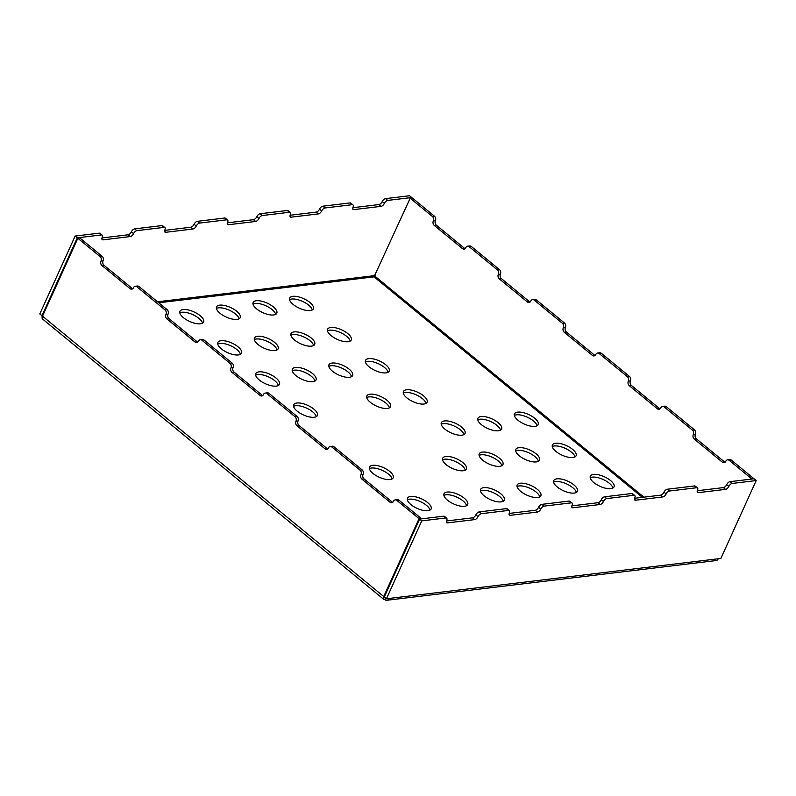 <?xml version="1.0" encoding="UTF-8"?>
<svg xmlns="http://www.w3.org/2000/svg" width="796" height="796" viewBox="0 0 796 796"><rect width="100%" height="100%" fill="white"/><g stroke="black" fill="none" stroke-linecap="round" stroke-linejoin="round"><path stroke-width="1.19" d="M612.91 488.048A13.005 5.254 24.4 0 0 604.841 480.326A13.005 5.254 24.4 0 0 592.274 477.132A13.005 5.254 24.4 0 0 590.194 477.749M576.334 492.455A13.005 5.254 24.4 0 0 568.264 484.734A13.005 5.254 24.4 0 0 555.688 481.54A13.005 5.254 24.4 0 0 553.618 482.157M539.758 496.873A13.005 5.254 24.4 0 0 531.688 489.142A13.005 5.254 24.4 0 0 519.111 485.948A13.005 5.254 24.4 0 0 517.032 486.565M503.171 501.281A13.005 5.254 24.4 0 0 495.112 493.55A13.005 5.254 24.4 0 0 482.535 490.356A13.005 5.254 24.4 0 0 480.456 490.973M466.595 505.689A13.005 5.254 24.4 0 0 458.536 497.968A13.005 5.254 24.4 0 0 445.959 494.774A13.005 5.254 24.4 0 0 443.879 495.381M430.019 510.097A13.005 5.254 24.4 0 0 421.95 502.375A13.005 5.254 24.4 0 0 409.383 499.182A13.005 5.254 24.4 0 0 407.303 499.788M575.001 456.894A13.005 5.254 24.4 0 0 566.931 449.173A13.005 5.254 24.4 0 0 554.354 445.979A13.005 5.254 24.4 0 0 552.275 446.596M538.414 461.312A13.005 5.254 24.4 0 0 530.355 453.581A13.005 5.254 24.4 0 0 517.778 450.387A13.005 5.254 24.4 0 0 515.699 451.004M501.838 465.72A13.005 5.254 24.4 0 0 493.779 457.989A13.005 5.254 24.4 0 0 481.202 454.795A13.005 5.254 24.4 0 0 479.122 455.411M465.262 470.128A13.005 5.254 24.4 0 0 457.193 462.406A13.005 5.254 24.4 0 0 444.626 459.212A13.005 5.254 24.4 0 0 442.546 459.819M392.11 478.943A13.005 5.254 24.4 0 0 384.04 471.222A13.005 5.254 24.4 0 0 371.463 468.028A13.005 5.254 24.4 0 0 369.384 468.645M537.081 425.751A13.005 5.254 24.4 0 0 529.022 418.019A13.005 5.254 24.4 0 0 516.445 414.825A13.005 5.254 24.4 0 0 514.365 415.442M500.505 430.158A13.005 5.254 24.4 0 0 492.445 422.427A13.005 5.254 24.4 0 0 479.869 419.233A13.005 5.254 24.4 0 0 477.789 419.85M463.929 434.566A13.005 5.254 24.4 0 0 455.859 426.845A13.005 5.254 24.4 0 0 443.292 423.651A13.005 5.254 24.4 0 0 441.213 424.258M426.009 403.413A13.005 5.254 24.4 0 0 417.95 395.692A13.005 5.254 24.4 0 0 405.373 392.498A13.005 5.254 24.4 0 0 403.293 393.105M389.433 407.821A13.005 5.254 24.4 0 0 381.374 400.099A13.005 5.254 24.4 0 0 368.797 396.905A13.005 5.254 24.4 0 0 366.717 397.512M316.281 416.646A13.005 5.254 24.4 0 0 308.211 408.915A13.005 5.254 24.4 0 0 295.634 405.721A13.005 5.254 24.4 0 0 293.565 406.338M388.1 372.259A13.005 5.254 24.4 0 0 380.04 364.538A13.005 5.254 24.4 0 0 367.463 361.344A13.005 5.254 24.4 0 0 365.384 361.951M351.524 376.667A13.005 5.254 24.4 0 0 343.454 368.946A13.005 5.254 24.4 0 0 330.887 365.752A13.005 5.254 24.4 0 0 328.808 366.369M314.947 381.085A13.005 5.254 24.4 0 0 306.878 373.354A13.005 5.254 24.4 0 0 294.301 370.16A13.005 5.254 24.4 0 0 292.222 370.777M278.361 385.493A13.005 5.254 24.4 0 0 270.302 377.762A13.005 5.254 24.4 0 0 257.725 374.568A13.005 5.254 24.4 0 0 255.645 375.185M350.19 341.106A13.005 5.254 24.4 0 0 342.121 333.385A13.005 5.254 24.4 0 0 329.544 330.191A13.005 5.254 24.4 0 0 327.464 330.808M313.614 345.524A13.005 5.254 24.4 0 0 305.545 337.793A13.005 5.254 24.4 0 0 292.968 334.599A13.005 5.254 24.4 0 0 290.888 335.215M277.028 349.932A13.005 5.254 24.4 0 0 268.968 342.2A13.005 5.254 24.4 0 0 256.392 339.006A13.005 5.254 24.4 0 0 254.312 339.623M240.452 354.339A13.005 5.254 24.4 0 0 232.392 346.618A13.005 5.254 24.4 0 0 219.815 343.424A13.005 5.254 24.4 0 0 217.736 344.031M312.271 309.952A13.005 5.254 24.4 0 0 304.211 302.231A13.005 5.254 24.4 0 0 291.635 299.037A13.005 5.254 24.4 0 0 289.555 299.654M275.695 314.37A13.005 5.254 24.4 0 0 267.635 306.639A13.005 5.254 24.4 0 0 255.058 303.445A13.005 5.254 24.4 0 0 252.979 304.062M239.118 318.778A13.005 5.254 24.4 0 0 231.049 311.057A13.005 5.254 24.4 0 0 218.482 307.853A13.005 5.254 24.4 0 0 216.403 308.47M202.542 323.186A13.005 5.254 24.4 0 0 194.473 315.465A13.005 5.254 24.4 0 0 181.896 312.271A13.005 5.254 24.4 0 0 179.816 312.878M164.881 227.576A3.254 1.642 129.4 0 0 164.046 227.377L161.877 225.596A3.254 1.642 129.4 0 1 162.712 225.795L164.881 227.576A3.254 1.642 129.4 0 1 164.901 229.835A3.254 1.642 129.4 0 0 164.931 232.094A3.254 1.642 129.4 0 0 165.767 232.293L192.94 229.019A3.254 1.642 129.4 0 0 196.254 226.054A3.254 1.642 129.4 0 1 199.577 223.089L226.751 219.815L224.581 218.034L197.408 221.318A3.254 1.642 129.4 0 0 194.095 224.273A3.254 1.642 129.4 0 1 190.771 227.238L164.702 230.382M572.055 503.052A3.254 1.642 -50.6 0 0 571.22 502.853L544.046 506.137L541.877 504.356L569.05 501.072A3.254 1.642 -50.6 0 1 569.886 501.271L572.055 503.052A3.254 1.642 -50.6 0 1 572.075 505.311A3.254 1.642 -50.6 0 0 572.105 507.569A3.254 1.642 -50.6 0 0 572.941 507.768L571.747 506.793M224.581 218.034A3.254 1.642 129.4 0 1 225.417 218.233L227.586 220.014A3.254 1.642 129.4 0 1 227.606 222.273A3.254 1.642 129.4 0 0 227.636 224.532A3.254 1.642 129.4 0 0 228.472 224.731L255.645 221.457A3.254 1.642 129.4 0 0 258.969 218.492A3.254 1.642 129.4 0 1 262.282 215.537L289.455 212.263A3.254 1.642 129.4 0 1 290.291 212.452A3.254 1.642 129.4 0 1 290.321 214.721A3.254 1.642 129.4 0 0 290.341 216.98A3.254 1.642 129.4 0 0 291.177 217.169L318.35 213.895A3.254 1.642 129.4 0 0 321.674 210.94A3.254 1.642 129.4 0 1 324.987 207.975L352.16 204.701L349.991 202.92L322.818 206.194A3.254 1.642 129.4 0 0 319.504 209.159A3.254 1.642 129.4 0 1 316.181 212.114L290.112 215.258M290.291 212.452L288.122 210.671A3.254 1.642 129.4 0 0 287.286 210.482L260.113 213.756A3.254 1.642 129.4 0 0 256.8 216.711A3.254 1.642 129.4 0 1 253.476 219.676L227.407 222.82M697.465 487.938A3.254 1.642 -50.6 0 0 696.629 487.739L669.456 491.013L667.287 489.232L694.46 485.958A3.254 1.642 -50.6 0 1 695.296 486.157L697.465 487.938A3.254 1.642 -50.6 0 1 697.495 490.197A3.254 1.642 -50.6 0 0 697.515 492.455A3.254 1.642 -50.6 0 0 698.351 492.654L725.524 489.381L723.355 487.6L697.286 490.744M634.76 495.49A3.254 1.642 -50.6 0 0 633.924 495.301L606.751 498.575A3.254 1.642 -50.6 0 0 603.428 501.53L601.269 499.759A3.254 1.642 -50.6 0 1 604.582 496.794L631.755 493.52A3.254 1.642 -50.6 0 1 632.591 493.709L634.76 495.49A3.254 1.642 -50.6 0 1 634.78 497.759A3.254 1.642 -50.6 0 0 634.81 500.017A3.254 1.642 -50.6 0 0 635.646 500.216L662.819 496.933L660.65 495.152L634.581 498.296M601.269 499.759A3.254 1.642 -50.6 0 1 597.945 502.714L571.876 505.858M669.456 491.013A3.254 1.642 -50.6 0 0 666.143 493.978L663.973 492.197A3.254 1.642 -50.6 0 1 660.65 495.152M663.973 492.197A3.254 1.642 -50.6 0 1 667.287 489.232M385.523 598.025L384.806 599.617A4.06 3.094 -96.9 0 0 386.826 600.264L716.032 560.573A4.06 3.094 -96.9 0 0 718.251 558.762L720.868 558.454L756.2 480.555L732.161 483.451A3.254 1.642 -50.6 0 0 728.847 486.416L726.678 484.635A3.254 1.642 -50.6 0 1 723.355 487.6M726.678 484.635A3.254 1.642 -50.6 0 1 729.992 481.67L754.031 478.774L756.2 480.555M544.046 506.137A3.254 1.642 -50.6 0 0 540.723 509.092A3.254 1.642 -50.6 0 1 537.409 512.057L510.236 515.33A3.254 1.642 -50.6 0 1 509.4 515.131A3.254 1.642 -50.6 0 1 509.37 512.873A3.254 1.642 -50.6 0 0 509.35 510.614A3.254 1.642 -50.6 0 0 508.515 510.415L481.341 513.689A3.254 1.642 -50.6 0 0 478.018 516.654A3.254 1.642 -50.6 0 1 474.705 519.609L447.531 522.892A3.254 1.642 -50.6 0 1 446.695 522.693A3.254 1.642 -50.6 0 1 446.665 520.435A3.254 1.642 -50.6 0 0 446.646 518.176A3.254 1.642 -50.6 0 0 445.81 517.977L443.641 516.196L419.601 519.091L384.269 596.99L386.438 598.771L389.045 598.453A4.06 3.094 -96.9 0 1 386.826 600.264M443.641 516.196A3.254 1.642 -50.6 0 1 444.476 516.395L446.646 518.176M478.018 516.654L475.849 514.873A3.254 1.642 -50.6 0 1 472.535 517.838L446.457 520.972M475.849 514.873A3.254 1.642 -50.6 0 1 479.172 511.908L506.346 508.634A3.254 1.642 -50.6 0 1 507.181 508.833L509.35 510.614M540.723 509.092L538.564 507.311A3.254 1.642 -50.6 0 1 535.24 510.276L509.171 513.42M538.564 507.311A3.254 1.642 -50.6 0 1 541.877 504.356M227.586 220.014A3.254 1.642 129.4 0 0 226.751 219.815M102.177 235.128A3.254 1.642 129.4 0 0 101.341 234.939L99.172 233.158A3.254 1.642 129.4 0 1 100.007 233.357L102.177 235.128A3.254 1.642 129.4 0 1 102.196 237.397A3.254 1.642 129.4 0 0 102.226 239.656A3.254 1.642 129.4 0 0 103.062 239.855L130.236 236.571A3.254 1.642 129.4 0 0 133.549 233.616A3.254 1.642 129.4 0 1 136.872 230.651L164.046 227.377M42.755 315.634L41.969 315.723L77.302 237.835L101.341 234.939M375.095 275.565L373.782 275.724A0.816 0.617 -96.9 0 0 374.02 276.849L642.382 497.361M352.16 204.701A3.254 1.642 129.4 0 1 352.996 204.9A3.254 1.642 129.4 0 1 353.026 207.159A3.254 1.642 129.4 0 0 353.046 209.418A3.254 1.642 129.4 0 0 353.882 209.617L381.055 206.343A3.254 1.642 129.4 0 0 384.378 203.378A3.254 1.642 129.4 0 1 387.692 200.413L411.731 197.517L411.492 198.055M603.428 501.53A3.254 1.642 -50.6 0 1 600.114 504.495L572.941 507.768M445.81 517.977L421.771 520.873L386.438 598.771M728.847 486.416A3.254 1.642 -50.6 0 1 725.524 489.381M666.143 493.978A3.254 1.642 -50.6 0 1 662.819 496.933M352.996 204.9L350.827 203.119A3.254 1.642 129.4 0 0 349.991 202.92M352.817 207.706L378.886 204.562A3.254 1.642 129.4 0 0 382.209 201.597A3.254 1.642 129.4 0 1 385.533 198.632L409.562 195.736L411.731 197.517M42.208 317.027A4.06 3.094 -96.9 0 1 42.009 315.723L39.8 313.952L75.132 236.054L77.302 237.835M99.172 233.158L75.132 236.054M130.236 236.571L128.066 234.8L101.997 237.934M128.066 234.8A3.254 1.642 129.4 0 0 131.39 231.835A3.254 1.642 129.4 0 1 134.703 228.87L161.877 225.596M419.601 519.091L421.771 520.873M262.7 395.542A3.254 2.478 83.1 0 1 262.163 395.204L234.004 372.06L231.915 372.309L260.073 395.453A3.254 2.478 83.1 0 0 261.695 395.97A3.254 2.478 83.1 0 0 263.476 394.527A3.254 2.478 83.1 0 1 265.247 393.075L267.337 392.826A3.254 2.478 83.1 0 1 268.958 393.343L297.117 416.487A3.254 2.478 83.1 0 1 298.062 420.975L295.973 421.223A3.254 2.478 83.1 0 0 296.908 425.711L325.066 448.854A3.254 2.478 83.1 0 0 326.688 449.372A3.254 2.478 83.1 0 0 328.469 447.929A3.254 2.478 83.1 0 1 330.24 446.476A3.254 2.478 83.1 0 1 331.862 446.994L360.021 470.137A3.254 2.478 83.1 0 1 360.966 474.625A3.254 2.478 83.1 0 0 361.901 479.122L390.06 502.256A3.254 2.478 83.1 0 0 391.682 502.774A3.254 2.478 83.1 0 0 393.463 501.331A3.254 2.478 83.1 0 1 395.234 499.878A3.254 2.478 83.1 0 1 396.856 500.405L419.064 518.644L383.722 596.542A4.06 2.06 129.4 0 0 383.762 599.368A4.06 2.06 129.4 0 0 384.806 599.617M265.247 393.075A3.254 2.478 83.1 0 1 266.869 393.592L295.027 416.736A3.254 2.478 83.1 0 1 295.973 421.223M660.033 408.875A3.254 2.478 -96.9 0 1 659.496 408.537L631.337 385.403A3.254 2.478 -96.9 0 1 630.402 380.906A3.254 2.478 -96.9 0 0 629.457 376.418L601.298 353.275A3.254 2.478 -96.9 0 0 599.677 352.757L597.587 353.016A3.254 2.478 -96.9 0 0 595.816 354.459A3.254 2.478 -96.9 0 1 594.035 355.911A3.254 2.478 -96.9 0 1 592.413 355.384L564.255 332.25A3.254 2.478 -96.9 0 1 563.319 327.753A3.254 2.478 -96.9 0 0 562.374 323.266L534.216 300.132A3.254 2.478 -96.9 0 0 532.594 299.604A3.254 2.478 -96.9 0 0 530.823 301.057A3.254 2.478 -96.9 0 1 529.042 302.5A3.254 2.478 -96.9 0 1 527.42 301.983L499.261 278.849A3.254 2.478 -96.9 0 1 498.326 274.351A3.254 2.478 -96.9 0 0 497.381 269.864L469.222 246.72A3.254 2.478 -96.9 0 0 467.6 246.203A3.254 2.478 -96.9 0 0 465.829 247.656A3.254 2.478 -96.9 0 1 464.048 249.098A3.254 2.478 -96.9 0 1 462.426 248.581L434.268 225.437A3.254 2.478 -96.9 0 1 433.322 220.95A3.254 2.478 -96.9 0 0 432.387 216.462L410.179 198.214L374.02 276.849L158.762 302.798M630.402 380.906L628.313 381.165A3.254 2.478 -96.9 0 0 627.367 376.667L599.209 353.533A3.254 2.478 -96.9 0 0 597.587 353.016M231.915 372.309A3.254 2.478 83.1 0 1 230.969 367.822A3.254 2.478 83.1 0 0 230.034 363.334L201.876 340.19A3.254 2.478 83.1 0 0 200.254 339.673A3.254 2.478 83.1 0 0 198.473 341.116A3.254 2.478 83.1 0 1 196.702 342.569A3.254 2.478 83.1 0 1 195.08 342.051L166.921 318.907A3.254 2.478 83.1 0 1 165.976 314.42A3.254 2.478 83.1 0 0 165.041 309.933L136.882 286.789A3.254 2.478 83.1 0 0 135.26 286.271A3.254 2.478 83.1 0 0 133.479 287.714A3.254 2.478 83.1 0 1 131.708 289.167A3.254 2.478 83.1 0 1 130.086 288.65L101.928 265.506A3.254 2.478 83.1 0 1 100.983 261.018A3.254 2.478 83.1 0 0 100.047 256.521L77.839 238.283L79.928 238.024L102.137 256.272A3.254 2.478 83.1 0 1 103.072 260.76L100.983 261.018M383.762 599.368L42.536 318.997A4.06 2.06 -50.6 0 1 42.506 316.171L77.839 238.283M200.254 339.673L202.343 339.424A3.254 2.478 83.1 0 1 203.965 339.942L232.124 363.075A3.254 2.478 83.1 0 1 233.069 367.573L230.969 367.822M234.004 372.06A3.254 2.478 83.1 0 1 233.069 367.573M327.693 448.944A3.254 2.478 83.1 0 1 327.156 448.606L298.998 425.462A3.254 2.478 83.1 0 1 298.062 420.975M330.24 446.476L332.33 446.228A3.254 2.478 83.1 0 1 333.952 446.745L362.11 469.889A3.254 2.478 83.1 0 1 363.056 474.376L360.966 474.625M392.687 502.346A3.254 2.478 83.1 0 1 392.149 502.007L363.991 478.864A3.254 2.478 83.1 0 1 363.056 474.376M395.234 499.878L397.323 499.629A3.254 2.478 83.1 0 1 398.945 500.147L421.154 518.395L420.905 518.932M132.713 288.729A3.254 2.478 83.1 0 1 132.176 288.391L104.017 265.257A3.254 2.478 83.1 0 1 103.072 260.76M135.26 286.271L137.35 286.013A3.254 2.478 83.1 0 1 138.972 286.54L167.13 309.674A3.254 2.478 83.1 0 1 168.065 314.161L165.976 314.42M197.706 342.141A3.254 2.478 83.1 0 1 197.169 341.792L169.011 318.659A3.254 2.478 83.1 0 1 168.065 314.161M595.04 355.474A3.254 2.478 -96.9 0 1 594.503 355.135L566.344 331.992A3.254 2.478 -96.9 0 1 565.409 327.504A3.254 2.478 -96.9 0 0 564.463 323.017L536.305 299.873A3.254 2.478 -96.9 0 0 534.683 299.356L532.594 299.604M725.027 462.287A3.254 2.478 -96.9 0 1 724.499 461.949L696.331 438.805A3.254 2.478 -96.9 0 1 695.396 434.317A3.254 2.478 -96.9 0 0 694.46 429.82L666.292 406.686A3.254 2.478 -96.9 0 0 664.67 406.159L662.58 406.418A3.254 2.478 -96.9 0 0 660.809 407.86A3.254 2.478 -96.9 0 1 659.028 409.313A3.254 2.478 -96.9 0 1 657.406 408.796L629.248 385.652A3.254 2.478 -96.9 0 1 628.313 381.165M753.245 478.874L753.494 478.336L731.285 460.088A3.254 2.478 -96.9 0 0 729.663 459.571L727.574 459.819A3.254 2.478 -96.9 0 0 725.803 461.262A3.254 2.478 -96.9 0 1 724.022 462.715A3.254 2.478 -96.9 0 1 722.4 462.197L694.241 439.054A3.254 2.478 -96.9 0 1 693.306 434.566A3.254 2.478 -96.9 0 0 692.361 430.079L664.202 406.935A3.254 2.478 -96.9 0 0 662.58 406.418M465.053 248.67A3.254 2.478 -96.9 0 1 464.516 248.332L436.357 225.188A3.254 2.478 -96.9 0 1 435.422 220.701A3.254 2.478 -96.9 0 0 434.477 216.214L412.278 197.965L410.179 198.214M530.046 302.072A3.254 2.478 -96.9 0 1 529.509 301.734L501.351 278.59A3.254 2.478 -96.9 0 1 500.415 274.103A3.254 2.478 -96.9 0 0 499.47 269.615L471.312 246.471A3.254 2.478 -96.9 0 0 469.69 245.954L467.6 246.203M751.155 479.122L751.404 478.585L729.196 460.337A3.254 2.478 -96.9 0 0 727.574 459.819M419.064 518.644L421.154 518.395M753.494 478.336L751.404 478.585M610.831 488.664A13.005 5.254 24.4 0 0 614.014 486.913A13.005 5.254 24.4 0 0 607.666 478.515A13.005 5.254 24.4 0 0 593.498 474.426A13.005 5.254 24.4 0 0 590.324 476.167A13.005 5.254 24.4 0 0 596.662 484.565A13.005 5.254 24.4 0 0 610.831 488.664M574.254 493.072A13.005 5.254 24.4 0 0 577.428 491.321A13.005 5.254 24.4 0 0 571.09 482.933A13.005 5.254 24.4 0 0 556.921 478.834A13.005 5.254 24.4 0 0 553.737 480.575A13.005 5.254 24.4 0 0 560.086 488.973A13.005 5.254 24.4 0 0 574.254 493.072M537.678 497.48A13.005 5.254 24.4 0 0 540.852 495.739A13.005 5.254 24.4 0 0 534.504 487.341A13.005 5.254 24.4 0 0 520.345 483.242A13.005 5.254 24.4 0 0 517.161 484.993A13.005 5.254 24.4 0 0 523.509 493.381A13.005 5.254 24.4 0 0 537.678 497.48M501.092 501.888A13.005 5.254 24.4 0 0 504.276 500.147A13.005 5.254 24.4 0 0 497.928 491.749A13.005 5.254 24.4 0 0 483.769 487.65A13.005 5.254 24.4 0 0 480.585 489.401A13.005 5.254 24.4 0 0 486.933 497.798A13.005 5.254 24.4 0 0 501.092 501.888M464.516 506.306A13.005 5.254 24.4 0 0 467.7 504.555A13.005 5.254 24.4 0 0 461.352 496.157A13.005 5.254 24.4 0 0 447.183 492.057A13.005 5.254 24.4 0 0 444.009 493.809A13.005 5.254 24.4 0 0 450.357 502.206A13.005 5.254 24.4 0 0 464.516 506.306M427.94 510.714A13.005 5.254 24.4 0 0 431.114 508.962A13.005 5.254 24.4 0 0 424.775 500.565A13.005 5.254 24.4 0 0 410.607 496.465A13.005 5.254 24.4 0 0 407.433 498.216A13.005 5.254 24.4 0 0 413.771 506.614A13.005 5.254 24.4 0 0 427.94 510.714M572.921 457.511A13.005 5.254 24.4 0 0 576.095 455.76A13.005 5.254 24.4 0 0 569.747 447.372A13.005 5.254 24.4 0 0 555.588 443.272A13.005 5.254 24.4 0 0 552.404 445.014A13.005 5.254 24.4 0 0 558.752 453.412A13.005 5.254 24.4 0 0 572.921 457.511M536.335 461.919A13.005 5.254 24.4 0 0 539.519 460.178A13.005 5.254 24.4 0 0 533.171 451.78A13.005 5.254 24.4 0 0 519.012 447.68A13.005 5.254 24.4 0 0 515.828 449.432A13.005 5.254 24.4 0 0 522.176 457.819A13.005 5.254 24.4 0 0 536.335 461.919M499.759 466.327A13.005 5.254 24.4 0 0 502.943 464.585A13.005 5.254 24.4 0 0 496.595 456.188A13.005 5.254 24.4 0 0 482.426 452.088A13.005 5.254 24.4 0 0 479.252 453.839A13.005 5.254 24.4 0 0 485.6 462.237A13.005 5.254 24.4 0 0 499.759 466.327M463.182 470.744A13.005 5.254 24.4 0 0 466.366 468.993A13.005 5.254 24.4 0 0 460.018 460.595A13.005 5.254 24.4 0 0 445.85 456.496A13.005 5.254 24.4 0 0 442.675 458.247A13.005 5.254 24.4 0 0 449.014 466.645A13.005 5.254 24.4 0 0 463.182 470.744M390.03 479.56A13.005 5.254 24.4 0 0 393.204 477.809A13.005 5.254 24.4 0 0 386.856 469.411A13.005 5.254 24.4 0 0 372.697 465.322A13.005 5.254 24.4 0 0 369.513 467.063A13.005 5.254 24.4 0 0 375.861 475.461A13.005 5.254 24.4 0 0 390.03 479.56M535.002 426.358A13.005 5.254 24.4 0 0 538.186 424.616A13.005 5.254 24.4 0 0 531.837 416.218A13.005 5.254 24.4 0 0 517.669 412.119A13.005 5.254 24.4 0 0 514.495 413.87A13.005 5.254 24.4 0 0 520.843 422.258A13.005 5.254 24.4 0 0 535.002 426.358M498.425 430.765A13.005 5.254 24.4 0 0 501.609 429.024A13.005 5.254 24.4 0 0 495.261 420.626A13.005 5.254 24.4 0 0 481.092 416.527A13.005 5.254 24.4 0 0 477.918 418.278A13.005 5.254 24.4 0 0 484.257 426.676A13.005 5.254 24.4 0 0 498.425 430.765M461.849 435.183A13.005 5.254 24.4 0 0 465.023 433.432A13.005 5.254 24.4 0 0 458.685 425.034A13.005 5.254 24.4 0 0 444.516 420.935A13.005 5.254 24.4 0 0 441.342 422.686A13.005 5.254 24.4 0 0 447.68 431.084A13.005 5.254 24.4 0 0 461.849 435.183M423.94 404.03A13.005 5.254 24.4 0 0 427.114 402.279A13.005 5.254 24.4 0 0 420.766 393.881A13.005 5.254 24.4 0 0 406.607 389.781A13.005 5.254 24.4 0 0 403.423 391.532A13.005 5.254 24.4 0 0 409.771 399.93A13.005 5.254 24.4 0 0 423.94 404.03M387.353 408.438A13.005 5.254 24.4 0 0 390.538 406.686A13.005 5.254 24.4 0 0 384.189 398.289A13.005 5.254 24.4 0 0 370.021 394.199A13.005 5.254 24.4 0 0 366.847 395.94A13.005 5.254 24.4 0 0 373.195 404.338A13.005 5.254 24.4 0 0 387.353 408.438M314.201 417.253A13.005 5.254 24.4 0 0 317.375 415.512A13.005 5.254 24.4 0 0 311.037 407.114A13.005 5.254 24.4 0 0 296.868 403.015A13.005 5.254 24.4 0 0 293.694 404.766A13.005 5.254 24.4 0 0 300.032 413.154A13.005 5.254 24.4 0 0 314.201 417.253M386.02 372.876A13.005 5.254 24.4 0 0 389.204 371.125A13.005 5.254 24.4 0 0 382.856 362.727A13.005 5.254 24.4 0 0 368.687 358.638A13.005 5.254 24.4 0 0 365.513 360.379A13.005 5.254 24.4 0 0 371.861 368.777A13.005 5.254 24.4 0 0 386.02 372.876M349.444 377.284A13.005 5.254 24.4 0 0 352.618 375.533A13.005 5.254 24.4 0 0 346.28 367.145A13.005 5.254 24.4 0 0 332.111 363.046A13.005 5.254 24.4 0 0 328.937 364.787A13.005 5.254 24.4 0 0 335.275 373.185A13.005 5.254 24.4 0 0 349.444 377.284M312.868 381.692A13.005 5.254 24.4 0 0 316.042 379.951A13.005 5.254 24.4 0 0 309.694 371.553A13.005 5.254 24.4 0 0 295.535 367.454A13.005 5.254 24.4 0 0 292.351 369.205A13.005 5.254 24.4 0 0 298.699 377.593A13.005 5.254 24.4 0 0 312.868 381.692M276.292 386.1A13.005 5.254 24.4 0 0 279.466 384.359A13.005 5.254 24.4 0 0 273.118 375.961A13.005 5.254 24.4 0 0 258.959 371.861A13.005 5.254 24.4 0 0 255.775 373.613A13.005 5.254 24.4 0 0 262.123 382A13.005 5.254 24.4 0 0 276.292 386.1M348.111 341.723A13.005 5.254 24.4 0 0 351.285 339.972A13.005 5.254 24.4 0 0 344.947 331.584A13.005 5.254 24.4 0 0 330.778 327.484A13.005 5.254 24.4 0 0 327.594 329.226A13.005 5.254 24.4 0 0 333.942 337.623A13.005 5.254 24.4 0 0 348.111 341.723M311.535 346.131A13.005 5.254 24.4 0 0 314.709 344.379A13.005 5.254 24.4 0 0 308.36 335.992A13.005 5.254 24.4 0 0 294.202 331.892A13.005 5.254 24.4 0 0 291.018 333.633A13.005 5.254 24.4 0 0 297.366 342.031A13.005 5.254 24.4 0 0 311.535 346.131M274.948 350.538A13.005 5.254 24.4 0 0 278.132 348.797A13.005 5.254 24.4 0 0 271.784 340.399A13.005 5.254 24.4 0 0 257.615 336.3A13.005 5.254 24.4 0 0 254.441 338.051A13.005 5.254 24.4 0 0 260.79 346.439A13.005 5.254 24.4 0 0 274.948 350.538M238.372 354.946A13.005 5.254 24.4 0 0 241.556 353.205A13.005 5.254 24.4 0 0 235.208 344.807A13.005 5.254 24.4 0 0 221.039 340.708A13.005 5.254 24.4 0 0 217.865 342.459A13.005 5.254 24.4 0 0 224.213 350.857A13.005 5.254 24.4 0 0 238.372 354.946M310.191 310.569A13.005 5.254 24.4 0 0 313.375 308.818A13.005 5.254 24.4 0 0 307.027 300.43A13.005 5.254 24.4 0 0 292.868 296.331A13.005 5.254 24.4 0 0 289.684 298.072A13.005 5.254 24.4 0 0 296.032 306.47A13.005 5.254 24.4 0 0 310.191 310.569M273.615 314.977A13.005 5.254 24.4 0 0 276.799 313.236A13.005 5.254 24.4 0 0 270.451 304.838A13.005 5.254 24.4 0 0 256.282 300.739A13.005 5.254 24.4 0 0 253.108 302.49A13.005 5.254 24.4 0 0 259.456 310.878A13.005 5.254 24.4 0 0 273.615 314.977M237.039 319.385A13.005 5.254 24.4 0 0 240.213 317.644A13.005 5.254 24.4 0 0 233.875 309.246A13.005 5.254 24.4 0 0 219.706 305.147A13.005 5.254 24.4 0 0 216.532 306.898A13.005 5.254 24.4 0 0 222.87 315.296A13.005 5.254 24.4 0 0 237.039 319.385M200.463 323.803A13.005 5.254 24.4 0 0 203.637 322.052A13.005 5.254 24.4 0 0 197.299 313.654A13.005 5.254 24.4 0 0 183.13 309.554A13.005 5.254 24.4 0 0 179.946 311.306A13.005 5.254 24.4 0 0 186.294 319.703A13.005 5.254 24.4 0 0 200.463 323.803M199.577 223.089L197.408 221.318M571.22 502.853L569.05 501.072M324.987 207.975L322.818 206.194M262.282 215.537L260.113 213.756M289.455 212.263L287.286 210.482M696.629 487.739L694.46 485.958M606.751 498.575L604.582 496.794M633.924 495.301L631.755 493.52M373.782 275.724L157.538 301.793M718.251 558.762L389.045 598.453M387.692 200.413L385.533 198.632M732.161 483.451L729.992 481.67M136.872 230.651L134.703 228.87M508.515 510.415L506.346 508.634M481.341 513.689L479.172 511.908M268.958 393.343L266.869 393.592M297.117 416.487L295.027 416.736M599.209 353.533L601.298 353.275M629.457 376.418L627.367 376.667M42.506 316.171L383.722 596.542M138.972 286.54L136.882 286.789M167.13 309.674L165.041 309.933M232.124 363.075L230.034 363.334M203.965 339.942L201.876 340.19M643.894 497.172L374.846 276.113M471.312 246.471L469.222 246.72M497.381 269.864L499.47 269.615M564.463 323.017L562.374 323.266M536.305 299.873L534.216 300.132M102.137 256.272L100.047 256.521M432.387 216.462L434.477 216.214M333.952 446.745L331.862 446.994M362.11 469.889L360.021 470.137M664.202 406.935L666.292 406.686M694.46 429.82L692.361 430.079M398.945 500.147L396.856 500.405M729.196 460.337L731.285 460.088M363.991 478.864L361.901 479.122M392.149 502.007L390.06 502.256M696.331 438.805L694.241 439.054M724.499 461.949L722.4 462.197M298.998 425.462L296.908 425.711M327.156 448.606L325.066 448.854M631.337 385.403L629.248 385.652M659.496 408.537L657.406 408.796M104.017 265.257L101.928 265.506M132.176 288.391L130.086 288.65M436.357 225.188L434.268 225.437M464.516 248.332L462.426 248.581M169.011 318.659L166.921 318.907M197.169 341.792L195.08 342.051M501.351 278.59L499.261 278.849M529.509 301.734L527.42 301.983M262.163 395.204L260.073 395.453M566.344 331.992L564.255 332.25M594.503 355.135L592.413 355.384M103.062 239.855L101.868 238.87M474.705 519.609L472.535 517.838M447.531 522.892L446.337 521.907M192.94 229.019L190.771 227.238M165.767 232.293L164.573 231.318M537.409 512.057L535.24 510.276M510.236 515.33L509.042 514.355M381.055 206.343L378.886 204.562M353.882 209.617L352.698 208.632M698.351 492.654L697.157 491.679M318.35 213.895L316.181 212.114M291.177 217.169L289.983 216.194M635.646 500.216L634.452 499.231M255.645 221.457L253.476 219.676M228.472 224.731L227.278 223.756M600.114 504.495L597.945 502.714M565.409 327.504L563.319 327.753M435.422 220.701L433.322 220.95M500.415 274.103L498.326 274.351M695.396 434.317L693.306 434.566M258.969 218.492L256.8 216.711M384.378 203.378L382.209 201.597M321.674 210.94L319.504 209.159M196.254 226.054L194.095 224.273M133.549 233.616L131.39 231.835"/></g></svg>
